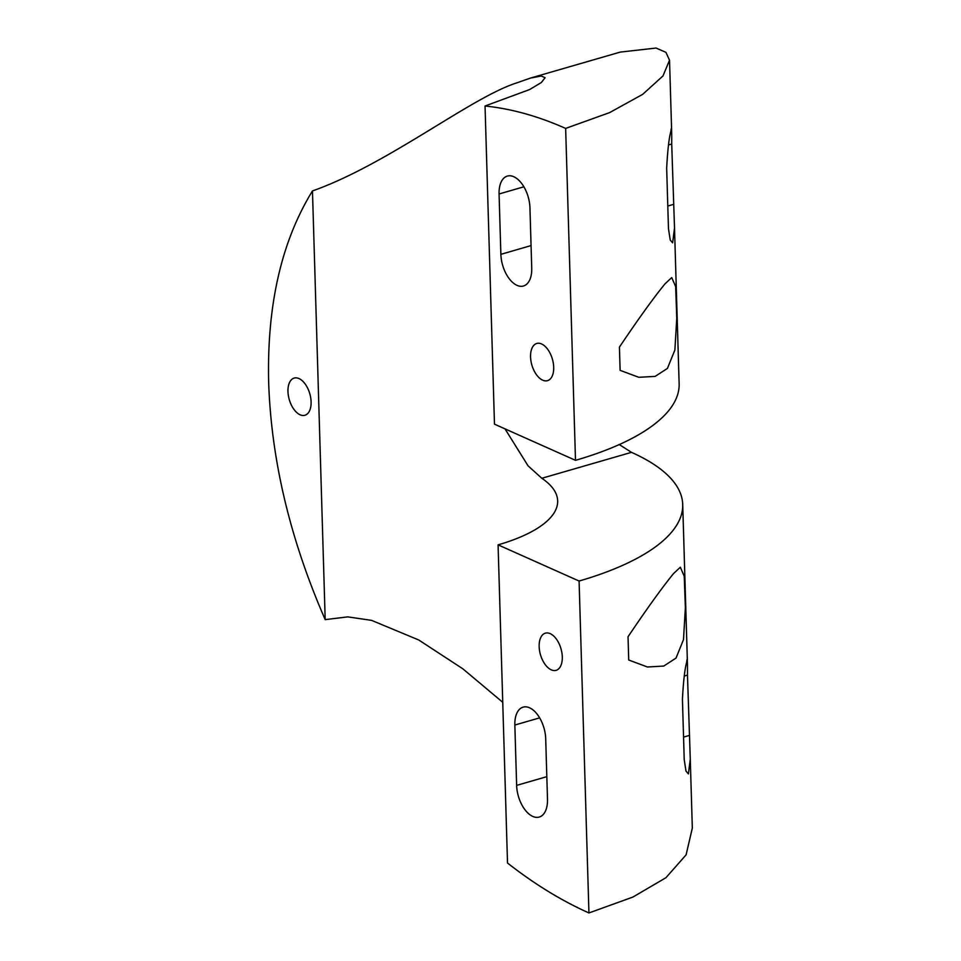 <?xml version="1.0" encoding="UTF-8"?>
<svg xmlns="http://www.w3.org/2000/svg" width="961" height="961" viewBox="0 0 961 961"><rect width="100%" height="100%" fill="white"/><g stroke="black" fill="none" stroke-linecap="round" stroke-linejoin="round"><path stroke-width="1.44" d="M529.547 707.789A25.803 14.247 -106.1 0 0 523.096 707.14A25.803 14.247 -106.1 0 0 514.844 725.038L516.634 785.389A25.803 14.247 -106.1 0 0 539.229 817.066A25.803 14.247 -106.1 0 0 547.494 799.168L545.704 738.817A25.803 14.247 -106.1 0 0 529.547 707.789M686.647 662.345C687.283 656.027 687.571 660.279 687.475 675.102L690.274 759.106L688.4 773.917L685.986 771.082L684.22 759.622L682.43 699.272C683.379 681.325 684.785 669.024 686.647 662.345L687.343 660.219L682.718 504.477A258.053 90.947 -1.7 0 0 631.485 452.343L541.824 478.278L528.057 465.833L504.993 428.858M513.787 176.728A25.803 14.247 -106.1 0 0 507.336 176.079A25.803 14.247 -106.1 0 0 499.071 193.978L500.873 254.329A25.803 14.247 -106.1 0 0 523.469 286.006A25.803 14.247 -106.1 0 0 531.733 268.107L529.943 207.756A25.803 14.247 -106.1 0 0 513.787 176.728M670.886 131.285C671.523 124.954 671.799 129.206 671.715 144.03L674.514 228.045L672.64 242.857L670.225 240.022L668.46 228.55L666.67 168.199C667.619 150.252 669.012 137.952 670.886 131.285L671.583 129.158L669.541 60.447M667.414 368.435L655.138 376.388L638.789 377.301L620.121 370.333L619.425 347.089C638.548 318.692 653.72 297.646 664.904 283.951L671.727 277.573L675.643 286.57L676.772 318.115L674.886 349.984L667.414 368.435M676.015 658.105L663.739 666.069L647.39 666.982L628.71 660.003L628.026 636.759C647.149 608.373 662.309 587.327 673.505 573.621L680.328 567.242L684.244 576.24L685.373 607.796L683.487 639.654L676.015 658.105M541.824 478.278A148.378 52.29 178.3 0 1 557.656 500.849A148.378 52.29 178.3 0 1 498.074 544.863L579.087 581.033L588.937 912.95L632.855 897.081L665.925 877.729L686.106 854.834L692.328 828.058L690.274 759.106M579.087 581.033A258.053 90.947 -1.7 0 0 682.718 504.477M674.514 228.045L679.139 383.787A258.053 90.947 178.3 0 1 575.495 460.331L565.645 128.414L609.574 112.629L642.669 94.358L662.982 75.943L669.529 60.207L665.925 52.338L656.063 48.05L620.289 52.086L530.46 78.069L516.694 82.91C470.914 97.481 388.184 164.139 312.469 190.939L325.19 619.629L347.75 616.878L371.595 620.374L418.708 639.966L462.842 668.808L502.747 702.311M542.665 380.172A19.352 10.679 -106.1 0 0 547.506 380.664A19.352 10.679 -106.1 0 0 553.308 363.198A19.352 10.679 -106.1 0 0 541.596 343.966A19.352 10.679 -106.1 0 0 536.755 343.473A19.352 10.679 -106.1 0 0 530.952 360.94A19.352 10.679 -106.1 0 0 542.665 380.172M551.266 669.841A19.352 10.679 -106.1 0 0 556.107 670.334A19.352 10.679 -106.1 0 0 561.909 652.867A19.352 10.679 -106.1 0 0 550.197 633.635A19.352 10.679 -106.1 0 0 545.355 633.155A19.352 10.679 -106.1 0 0 539.541 650.621A19.352 10.679 -106.1 0 0 551.266 669.841M300.072 414.78A19.352 10.679 -106.1 0 0 304.913 415.26A19.352 10.679 -106.1 0 0 310.715 397.794A19.352 10.679 -106.1 0 0 299.003 378.574A19.352 10.679 -106.1 0 0 294.162 378.081A19.352 10.679 -106.1 0 0 288.36 395.548A19.352 10.679 -106.1 0 0 300.072 414.78M498.074 544.863L507.516 863.026C534.304 884.012 561.452 900.661 588.937 912.95M575.495 460.331L494.483 424.161L485.041 106.01L529.583 89.565L541.295 82.55L545.103 77.733L541.235 76.027L530.46 78.069M485.041 106.01C511.3 108.701 538.16 116.173 565.645 128.414M325.19 619.629C290.222 539.601 271.386 460.691 268.672 382.898C266.774 305.454 281.369 241.475 312.469 190.939M619.268 444.571L631.485 452.343M687.475 675.102L684.316 676.015M539.638 717.867L514.844 725.038M671.715 144.03L668.544 144.955M523.877 186.794L499.071 193.978M673.505 204.381L667.787 206.038M531.061 245.584L500.873 254.329M689.265 735.453L683.547 737.111M546.821 776.656L516.634 785.389"/></g></svg>

